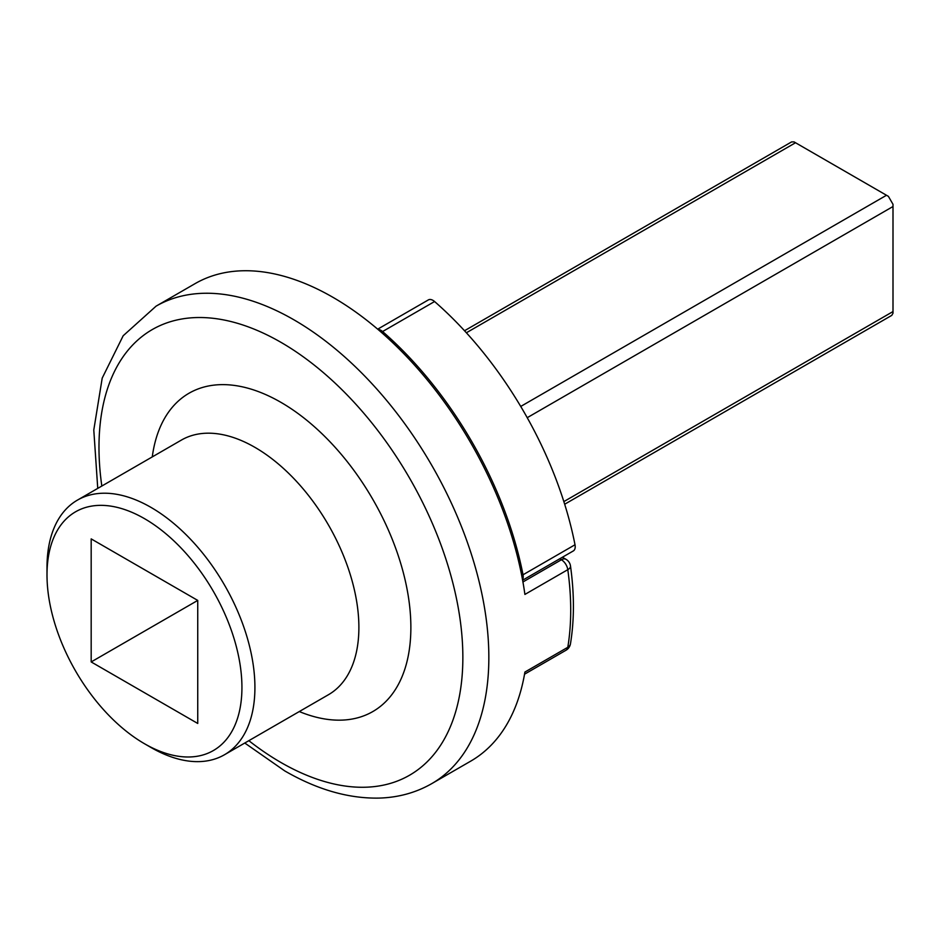<?xml version="1.0" encoding="UTF-8"?>
<svg xmlns="http://www.w3.org/2000/svg" width="940" height="940" viewBox="0 0 940 940"><rect width="100%" height="100%" fill="white"/><g stroke="black" fill="none" stroke-linecap="round" stroke-linejoin="round"><path stroke-width="1.41" d="M150.964 747.476L144.466 743.716A137.839 79.583 -120 0 0 241.933 687.445A137.839 79.583 -120 0 0 144.466 518.633A137.839 79.583 -120 0 0 47 574.904A137.839 79.583 -120 0 0 144.466 743.716L150.964 747.476A147.028 84.882 60 0 0 224.472 754.75L328.436 694.731A147.028 84.882 60 0 0 350.973 576.913A147.028 84.882 60 0 0 254.928 447.358A147.028 84.882 60 0 0 181.408 440.073L77.456 500.103A147.028 84.882 60 0 1 150.964 507.377A147.028 84.882 60 0 1 247.008 636.944A147.028 84.882 60 0 1 224.472 754.75M524.543 674.192L565.986 650.257A9.189 5.311 -120 0 0 567.795 647.296L524.908 672.053A275.679 159.166 60 0 1 470.74 761.13L431.754 783.631A275.679 159.166 60 0 0 474.007 562.731A275.679 159.166 60 0 0 293.914 319.812A275.679 159.166 60 0 0 156.075 306.158L195.062 283.645A275.679 159.166 60 0 1 332.901 297.299A275.679 159.166 60 0 1 524.908 594.433L567.795 569.675A9.189 4.312 -7.9 0 0 570.498 566.009A9.189 9.189 0 0 0 565.986 559.312A9.189 5.311 120 0 0 561.391 559.77L522.934 581.978M47 574.904L47 567.408A147.028 84.882 60 0 1 77.456 500.103M197.741 723.459L197.741 600.413L91.18 538.89L91.18 661.936L197.741 723.459M559.711 558.795L561.391 559.77A9.189 5.311 -120 0 1 567.795 569.675A275.679 159.166 -120 0 1 567.795 647.296A9.189 6.145 9.4 0 0 570.462 643.806L570.462 643.806C574.375 619.954 574.387 594.021 570.498 566.009M197.741 600.413L91.18 661.936M377.68 329.176L428.37 299.907A9.189 5.311 60 0 1 434.574 301.529A275.679 159.166 60 0 1 575.01 544.765A9.189 5.311 60 0 1 573.306 550.946L522.616 580.215M434.574 301.529L382.592 331.538A275.679 159.166 60 0 1 523.028 574.775L575.01 544.765M522.534 579.733A9.189 5.311 -120 0 0 523.028 574.775M382.592 331.538A9.189 5.311 -120 0 0 378.045 329.482M564.682 504.228L891.766 315.382L893 313.243L893 204.321L888.406 196.366L794.077 141.905L791.609 141.905L464.524 330.739M152.268 456.899A183.782 106.103 60 0 1 280.919 402.344A183.782 106.103 60 0 1 410.545 616.605A183.782 106.103 60 0 1 299.296 711.557M101.826 486.027A257.301 148.555 60 0 1 280.919 342.313A257.301 148.555 60 0 1 462.856 657.436A257.301 148.555 60 0 1 280.919 762.481A257.301 148.555 60 0 1 248.853 740.685M886.502 195.262L520.725 406.444M893 206.518L527.222 417.689M893 311.563L563.847 501.596M795.534 142.739L466.381 332.772M244.776 743.035L284.726 770.894C317.015 789.577 348.423 798.648 378.949 798.095C398.219 797.555 415.821 792.737 431.754 783.631M97.748 488.377L93.788 429.991L102.202 378.127L123.175 335.756L156.075 306.158M565.986 650.257A9.189 9.189 0 0 0 570.462 643.806M565.986 559.312L562.402 557.244"/></g></svg>
